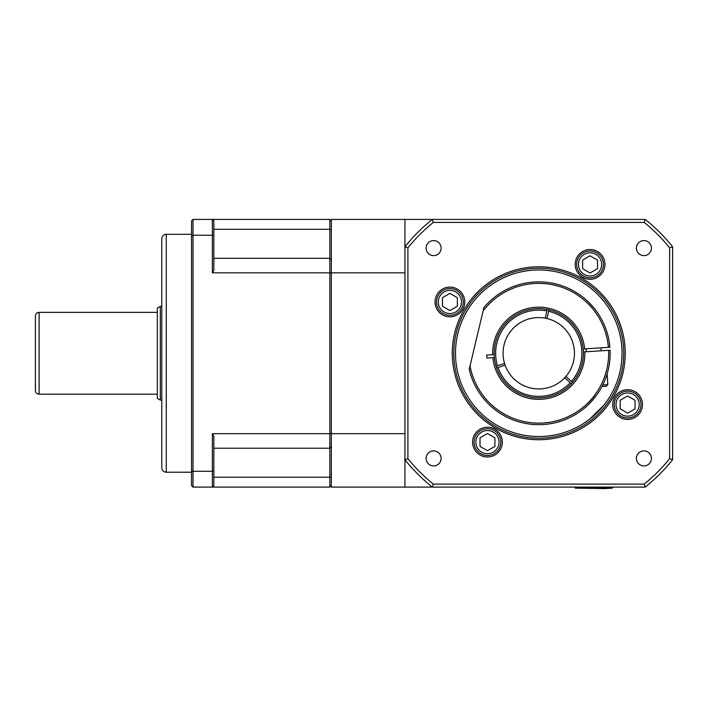 <?xml version="1.0" encoding="UTF-8"?>
<svg xmlns="http://www.w3.org/2000/svg" width="708" height="708" viewBox="0 0 708 708"><rect width="100%" height="100%" fill="white"/><g stroke="black" fill="none" stroke-linecap="round" stroke-linejoin="round"><path stroke-width="1.06" d="M601.924 386.515L606.411 386.232L607.8 384.656L602.703 384.984M494.361 357.549A44.613 44.613 0 0 0 496.078 366.222L504.565 363.461A35.692 35.692 0 0 0 505.123 365.16L496.635 367.921A44.613 44.613 0 0 0 571.338 383.736L564.701 377.771A35.692 35.692 0 0 0 565.896 376.444L572.533 382.409A44.613 44.613 0 0 1 571.338 383.736L570.232 382.745A43.126 43.126 0 0 1 498.051 367.461L496.635 367.921A44.613 44.613 0 0 1 496.078 366.222L497.494 365.762A43.126 43.126 0 0 1 546.824 310.892L547.134 309.44A44.613 44.613 0 0 1 548.877 309.803L547.027 318.538A35.692 35.692 0 0 0 545.284 318.166L547.134 309.44A44.613 44.613 0 0 0 494.361 357.549L492.874 357.646A46.1 46.1 0 0 0 541.673 399.268A46.1 46.1 0 0 0 584.843 351.841L583.357 351.929A44.613 44.613 0 0 0 583.171 348.964L584.658 348.867A46.1 46.1 0 0 0 535.859 307.245A46.1 46.1 0 0 0 492.688 354.673L494.175 354.584M593.64 307.608L588.206 301.776L593.64 307.608M584.631 298.564L584.18 298.192L584.631 298.564M596.056 310.679L597.233 312.316M584.852 407.764L583.976 408.489C585.897 407.436 590.091 402.994 596.543 395.17M584.658 348.867L609.889 347.274A71.375 71.375 0 0 0 483.9 307.591L469.218 369.31A71.375 71.375 0 0 0 610.084 350.248L608.597 350.336A69.888 69.888 0 0 1 546.567 422.711A69.888 69.888 0 0 1 470.024 365.903M608.597 350.336L584.843 351.841M492.874 357.646L486.918 358.018L486.732 355.053L492.688 354.673M483.095 311.007A69.888 69.888 0 0 1 608.411 347.371M583.171 348.964A44.613 44.613 0 0 0 548.877 309.803L548.567 311.263A43.126 43.126 0 0 1 571.427 381.417L572.533 382.409A44.613 44.613 0 0 0 583.357 351.929M505.123 365.16A35.692 35.692 0 0 0 564.701 377.771M565.896 376.444A35.692 35.692 0 0 0 547.027 318.538M545.284 318.166A35.692 35.692 0 0 0 504.565 363.461M463.289 301.953A13.381 13.381 0 0 0 443.217 290.36A13.381 13.381 0 0 0 443.217 313.547A13.381 13.381 0 0 0 463.289 301.953M457.341 297.661L457.341 306.245L449.907 310.538L442.473 306.245L442.473 297.661L449.907 293.369L457.341 297.661M500.848 442.119A13.381 13.381 0 0 0 480.767 430.526A13.381 13.381 0 0 0 480.767 453.704A13.381 13.381 0 0 0 500.848 442.119M494.901 437.827L494.901 446.412L487.467 450.704L480.024 446.412L480.024 437.827L487.467 433.535L494.901 437.827M612.376 488.131L575.197 488.131L604.57 488.582L612.376 488.131L612.376 487.095M623.748 353.257A84.987 84.987 0 0 1 496.273 426.853A84.987 84.987 0 0 1 496.273 279.66A84.987 84.987 0 0 1 623.748 353.257M625.235 353.257A86.473 86.473 0 0 0 495.529 278.368A86.473 86.473 0 0 0 495.529 428.145A86.473 86.473 0 0 0 625.235 353.257M433.349 484.113A168.035 168.035 0 0 1 407.905 458.669L407.905 247.844A168.035 168.035 0 0 1 433.349 222.401L644.183 222.401A168.035 168.035 0 0 1 669.626 247.844L669.626 458.669A168.035 168.035 0 0 1 644.183 484.113L433.349 484.113L432.314 487.095L645.218 487.095A171.009 171.009 0 0 0 672.6 459.713L672.6 246.8A171.009 171.009 0 0 0 645.218 219.418L432.314 219.418A171.009 171.009 0 0 0 404.932 246.8L404.932 459.713A171.009 171.009 0 0 0 432.314 487.095L331.326 487.095L331.326 433.677L404.932 433.677M636.404 248.11A7.514 7.514 0 0 1 647.67 241.596A7.514 7.514 0 0 1 647.67 254.614A7.514 7.514 0 0 1 636.404 248.11M643.917 450.89A7.514 7.514 0 0 1 650.422 462.165A7.514 7.514 0 0 1 637.412 462.165A7.514 7.514 0 0 1 643.917 450.89M441.128 458.403A7.514 7.514 0 0 1 429.862 464.917A7.514 7.514 0 0 1 429.862 451.899A7.514 7.514 0 0 1 441.128 458.403M433.615 255.623A7.514 7.514 0 0 1 427.11 244.349A7.514 7.514 0 0 1 440.119 244.349A7.514 7.514 0 0 1 433.615 255.623M575.197 264.394A14.868 14.868 0 0 1 597.508 251.517A14.868 14.868 0 0 1 597.508 277.279A14.868 14.868 0 0 1 575.197 264.394M627.624 389.692A14.868 14.868 0 0 1 640.501 411.994A14.868 14.868 0 0 1 614.748 411.994A14.868 14.868 0 0 1 627.624 389.692M502.335 442.119A14.868 14.868 0 0 1 480.024 454.996A14.868 14.868 0 0 1 480.024 429.234A14.868 14.868 0 0 1 502.335 442.119M449.907 316.821A14.868 14.868 0 0 1 437.031 294.519A14.868 14.868 0 0 1 462.784 294.519A14.868 14.868 0 0 1 449.907 316.821M407.905 458.669L404.932 459.713L404.932 487.095M407.905 247.844L404.932 246.8L404.932 219.418L432.314 219.418L433.349 222.401M644.183 222.401L645.218 219.418M669.626 247.844L672.6 246.8M669.626 458.669L672.6 459.713M644.183 484.113L645.218 487.095M583.773 423.322L589.631 419.189L603.818 405.25L589.631 419.189L583.773 423.322M604.57 404.295L603.906 405.135M622.04 353.257A83.278 83.278 0 0 1 497.131 425.375A83.278 83.278 0 0 1 497.131 281.138A83.278 83.278 0 0 1 622.04 353.257M212.356 433.677L212.356 487.095L193.027 487.095L193.027 471.289L212.356 471.289L213.843 470.723L213.843 436.101L212.356 433.677L329.839 433.677L329.839 487.095L212.356 487.095L213.843 485.6L213.843 470.723M213.843 448.208L329.839 448.208L331.326 446.429M331.326 476.688L329.839 477.21L213.843 477.21M161.796 418.171L161.796 288.342M193.027 219.418L212.356 219.418L212.356 235.224L193.027 235.224L193.027 219.418L191.541 220.905L191.541 485.6L193.027 487.095M191.541 235.791L193.027 235.224L193.027 471.289L191.541 470.723M213.843 485.6L212.356 487.095M213.843 235.791L212.356 235.224L212.356 272.828L213.843 270.412L213.843 220.905L212.356 219.418L213.843 220.905M212.356 219.418L329.839 219.418L329.839 258.305L213.843 258.305M213.843 229.304L329.839 229.304L331.326 229.826M331.326 260.084L329.839 258.305L329.839 272.828L212.356 272.828M331.326 273.244L329.839 272.828L329.839 433.677L331.326 433.269M331.326 220.905L329.839 219.418M331.326 485.6L329.839 487.095M191.541 472.218L166.256 472.218C163.548 471.953 162.061 470.466 161.796 467.758L161.796 238.755C162.061 236.047 163.548 234.56 166.256 234.295L166.256 472.218M160.309 306.414L157.335 308.13L157.335 398.383L160.309 400.1L160.309 306.414L161.796 306.414M39.117 312.361C36.86 312.582 35.621 313.821 35.4 316.078L35.4 390.435C35.621 392.692 36.86 393.931 39.117 394.152L39.117 312.361L157.335 312.361M404.932 272.828L331.326 272.828L331.326 219.418L404.932 219.418M331.326 433.677L331.326 272.828M627.624 413.145L620.19 408.852L620.19 400.268L627.624 395.976L635.058 400.268L635.058 408.852L627.624 413.145M641.005 404.56A13.381 13.381 0 0 0 620.934 392.967A13.381 13.381 0 0 0 620.934 416.154A13.381 13.381 0 0 0 641.005 404.56M590.065 272.978L582.631 268.686L582.631 260.101L590.065 255.809L597.508 260.101L597.508 268.686L590.065 272.978M603.455 264.394A13.381 13.381 0 0 0 583.374 252.809A13.381 13.381 0 0 0 583.374 275.987A13.381 13.381 0 0 0 603.455 264.394M461.501 301.953A11.602 11.602 0 0 1 444.111 311.998A11.602 11.602 0 0 1 444.111 291.908A11.602 11.602 0 0 1 461.501 301.953M499.06 442.119A11.602 11.602 0 0 1 481.661 452.164A11.602 11.602 0 0 1 481.661 432.075A11.602 11.602 0 0 1 499.06 442.119M639.227 404.56A11.602 11.602 0 0 1 621.828 414.605A11.602 11.602 0 0 1 621.828 394.515A11.602 11.602 0 0 1 639.227 404.56M601.667 264.394A11.602 11.602 0 0 1 584.268 274.439A11.602 11.602 0 0 1 584.268 254.349A11.602 11.602 0 0 1 601.667 264.394M601.189 350.805L601.004 347.84M586.348 351.743L586.162 348.77M607.8 384.656L607.119 373.833M575.197 488.131L575.197 487.095M191.541 234.295L166.256 234.295M39.117 394.152L157.335 394.152M160.309 400.1L161.796 400.1"/></g></svg>
